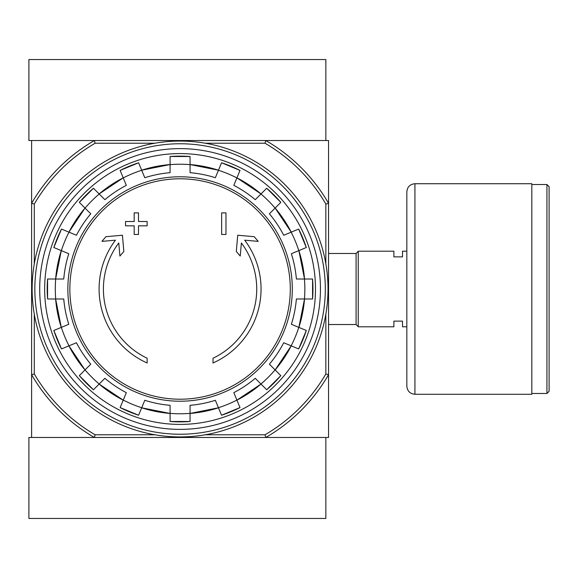 <?xml version="1.0" encoding="UTF-8"?>
<svg xmlns="http://www.w3.org/2000/svg" width="578" height="578" viewBox="0 0 578 578"><rect width="100%" height="100%" fill="white"/><g stroke="black" fill="none" stroke-linecap="round" stroke-linejoin="round"><path stroke-width="0.87" d="M205.262 143.228L265.02 143.228L265.75 140.526A171.42 171.42 0 0 1 328.55 203.326L328.55 140.526L31.602 140.526L31.602 437.474L94.395 437.474A171.42 171.42 0 0 1 31.602 374.674L34.297 373.952L34.297 314.186M147.137 362.984A80.985 80.985 0 0 1 115.456 240.188L101.923 241.373L105.926 236.684L122.42 235.239L123.844 251.452L119.906 256.061L118.765 242.97A76.664 76.664 0 0 0 147.137 358.23L147.137 362.984M213.007 358.23L213.007 362.984A80.985 80.985 0 0 0 244.696 240.188L258.221 241.373L254.219 236.684L237.724 235.239L236.308 251.452L240.238 256.061L241.38 242.97A76.664 76.664 0 0 1 213.007 358.23M221.649 234.473L225.969 234.473L225.969 212.87L221.649 212.87L221.649 234.473M134.183 225.832L134.183 234.473L138.503 234.473L138.503 225.832L147.137 225.832L147.137 221.511L138.503 221.511L138.503 212.87L134.183 212.87L134.183 221.511L125.542 221.511L125.542 225.832L134.183 225.832M53.841 247.529A132.868 132.868 0 0 1 61.485 229.069L53.841 247.521L68.789 253.713A116.749 116.749 0 0 0 63.753 279.015L47.584 279.015L47.577 298.985A132.868 132.868 0 0 1 47.584 279.015M47.584 298.985L63.753 298.985A116.749 116.749 0 0 0 68.789 324.287L53.841 330.471A132.868 132.868 0 0 0 61.485 348.931L53.841 330.479M61.485 348.931L76.433 342.74A116.749 116.749 0 0 0 90.76 364.191L79.323 375.628L93.448 389.753A132.868 132.868 0 0 1 79.323 375.628M93.448 389.753L104.885 378.315L99.141 384.059L123.222 400.149A124.848 124.848 0 0 1 99.141 384.059M104.885 378.315A116.749 116.749 0 0 0 126.329 392.643L120.145 407.584L138.597 415.235A132.868 132.868 0 0 1 120.145 407.584M138.597 415.228L144.789 400.287A116.749 116.749 0 0 0 170.084 405.322L170.084 421.492L190.061 421.499A132.868 132.868 0 0 1 170.084 421.492M190.061 421.492L190.061 405.322A116.749 116.749 0 0 0 215.363 400.287L221.547 415.228L240.007 407.591A132.868 132.868 0 0 1 221.547 415.228M240.007 407.584L233.815 392.643A116.749 116.749 0 0 0 255.259 378.315L266.696 389.753L280.829 375.628A132.868 132.868 0 0 1 266.696 389.753M280.821 375.628L269.384 364.191L275.135 369.934L291.225 345.854A124.848 124.848 0 0 1 275.135 369.934M269.384 364.191A116.749 116.749 0 0 0 283.719 342.74L298.66 348.931L306.304 330.479A132.868 132.868 0 0 1 298.66 348.931M306.304 330.471L291.363 324.287A116.749 116.749 0 0 0 296.391 298.985L312.568 298.985L312.568 279.015A132.868 132.868 0 0 1 312.568 298.985M312.568 279.015L296.391 279.015A116.749 116.749 0 0 0 291.363 253.713L306.304 247.529L298.66 229.069A132.868 132.868 0 0 1 306.304 247.529M298.66 229.069L283.719 235.26A116.749 116.749 0 0 0 269.384 213.809L280.821 202.372L266.696 188.247A132.868 132.868 0 0 1 280.821 202.372M266.696 188.247L255.259 199.685L261.003 193.941L236.922 177.851A124.848 124.848 0 0 1 261.003 193.941M255.259 199.685A116.749 116.749 0 0 0 233.815 185.357L240.007 170.416L221.547 162.765A132.868 132.868 0 0 1 240.007 170.416M221.547 162.772L215.363 177.713A116.749 116.749 0 0 0 190.061 172.678L190.061 156.508A132.868 132.868 0 0 0 170.084 156.508L190.061 156.501M170.084 156.508L170.084 172.678A116.749 116.749 0 0 0 144.789 177.713L138.597 162.772L120.145 170.409A132.868 132.868 0 0 1 138.597 162.772M120.145 170.416L126.329 185.357A116.749 116.749 0 0 0 104.885 199.685L93.448 188.247L79.323 202.372A132.868 132.868 0 0 1 93.448 188.247M79.323 202.372L90.76 213.809L85.017 208.066L68.927 232.146A124.848 124.848 0 0 1 85.017 208.066M90.76 213.809A116.749 116.749 0 0 0 76.433 235.26L61.485 229.069M325.848 314.186L325.848 373.952A168.718 168.718 0 0 1 265.02 434.772L265.75 437.474L328.55 437.474L328.55 374.674A171.42 171.42 0 0 1 265.75 437.474L94.395 437.474L95.124 434.772A168.718 168.718 0 0 1 34.297 373.952M265.02 143.228A168.718 168.718 0 0 1 325.848 204.048L328.55 203.326L328.55 374.674L325.848 373.952M265.02 434.772L205.262 434.772M154.89 434.772L95.124 434.772M34.297 263.814L34.297 204.048L31.602 203.326A171.42 171.42 0 0 1 94.395 140.526L95.124 143.228L154.89 143.228M325.848 204.048L325.848 263.814M34.297 204.048A168.718 168.718 0 0 1 95.124 143.228M39.701 289A140.375 140.375 0 0 1 250.26 167.432A140.375 140.375 0 0 1 250.26 410.568A140.375 140.375 0 0 1 39.701 289M44.665 289A135.411 135.411 0 0 1 247.781 171.731A135.411 135.411 0 0 1 247.781 406.269A135.411 135.411 0 0 1 44.665 289M406.833 326.794L402.512 326.794L402.512 321.122L393.878 321.122L393.878 326.794L358.244 326.794L358.244 251.206L393.878 251.206L393.878 256.878L402.512 256.878L402.512 251.206L406.833 251.206M328.55 253.482L356.084 253.482L356.084 324.518L358.244 326.678M358.244 251.322L356.084 253.482M549.1 186.687L549.1 391.313L546.94 393.474L546.94 184.526L549.1 186.687M531.825 184.526L546.94 184.526M531.825 183.717L531.825 394.283L414.932 394.283C410.012 393.806 407.317 391.104 406.833 386.183L406.833 191.817C407.317 186.896 410.012 184.201 414.932 183.717L531.825 183.717M265.75 140.526L325.848 140.526L325.848 59.541L28.9 59.541L28.9 140.526L94.395 140.526M94.395 437.474L28.9 437.474L28.9 518.459L325.848 518.459L325.848 437.474L265.75 437.474M34.839 289A145.237 145.237 0 0 1 252.694 163.22A145.237 145.237 0 0 1 252.694 414.78A145.237 145.237 0 0 1 34.839 289M32.137 289A147.932 147.932 0 0 1 254.038 160.886A147.932 147.932 0 0 1 254.038 417.114A147.932 147.932 0 0 1 32.137 289M180.076 178.79A110.21 110.21 0 0 1 290.286 289A110.21 110.21 0 0 1 180.076 399.21A110.21 110.21 0 0 1 69.859 289A110.21 110.21 0 0 1 180.076 178.79M67.857 289A112.219 112.219 0 0 1 236.185 191.817A112.219 112.219 0 0 1 236.185 386.183A112.219 112.219 0 0 1 67.857 289M61.347 250.635A124.776 124.776 0 0 1 68.992 232.175M55.698 298.985A124.776 124.776 0 0 1 55.698 279.015M68.992 345.825A124.776 124.776 0 0 1 61.347 327.365M99.192 384.009A124.776 124.776 0 0 1 85.067 369.884M141.704 407.728A124.776 124.776 0 0 1 123.251 400.084M190.061 413.371A124.776 124.776 0 0 1 170.084 413.371M236.901 400.084A124.776 124.776 0 0 1 218.441 407.728M275.085 369.884A124.776 124.776 0 0 1 260.953 384.009M298.804 327.365A124.776 124.776 0 0 1 291.16 345.825M304.447 279.015A124.776 124.776 0 0 1 304.447 298.985M291.16 232.175A124.776 124.776 0 0 1 298.804 250.635M260.953 193.991A124.776 124.776 0 0 1 275.085 208.116M218.441 170.272A124.776 124.776 0 0 1 236.901 177.916M170.084 164.629A124.776 124.776 0 0 1 190.061 164.629M123.251 177.916A124.776 124.776 0 0 1 141.704 170.272M85.067 208.116A124.776 124.776 0 0 1 99.192 193.991M170.084 413.443A124.848 124.848 0 0 1 141.682 407.793L170.084 413.443M218.47 407.793A124.848 124.848 0 0 1 190.061 413.443L218.47 407.793M261.003 384.059A124.848 124.848 0 0 1 236.922 400.149L261.01 384.059M304.519 298.985A124.848 124.848 0 0 1 298.869 327.394L304.519 298.985M298.869 250.606A124.848 124.848 0 0 1 304.519 279.015L298.869 250.606M275.135 208.066A124.848 124.848 0 0 1 291.225 232.146L275.135 208.066M141.682 170.207A124.848 124.848 0 0 1 170.084 164.557L141.675 170.207M99.141 193.941A124.848 124.848 0 0 1 123.222 177.851L99.141 193.941M55.633 279.015A124.848 124.848 0 0 1 61.282 250.606L55.625 279.015M61.282 327.394A124.848 124.848 0 0 1 55.633 298.985L61.275 327.394M85.017 369.934A124.848 124.848 0 0 1 68.927 345.854L85.017 369.934M190.061 164.557A124.848 124.848 0 0 1 218.47 170.207L190.061 164.557M414.932 183.717L414.932 394.283M328.55 324.518L356.084 324.518M531.825 393.474L546.94 393.474"/></g></svg>
